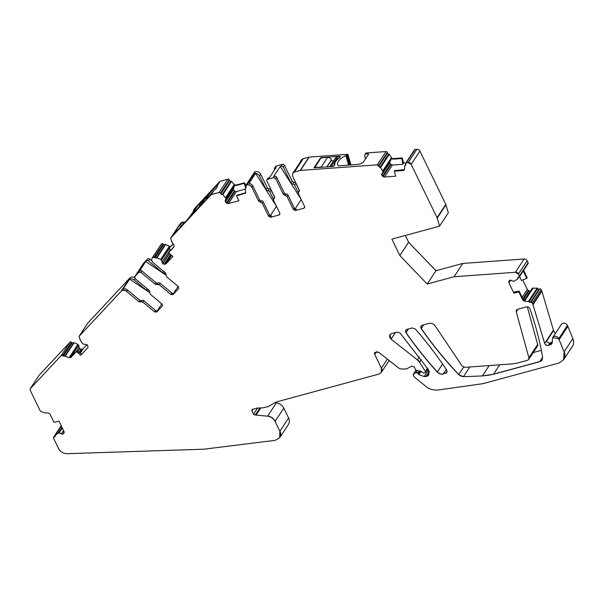 <?xml version="1.0" encoding="UTF-8"?>
<svg xmlns="http://www.w3.org/2000/svg" width="603" height="603" viewBox="0 0 603 603"><rect width="100%" height="100%" fill="white"/><g stroke="black" fill="none" stroke-linecap="round" stroke-linejoin="round"><path stroke-width="0.9" d="M217.05 187.397A8.472 0.671 -50.1 0 0 214.849 189.666M217.05 185.769A8.472 0.671 -50.1 0 0 217.042 185.754A8.472 0.671 -50.1 0 0 211.374 191.49A8.472 0.671 -50.1 0 0 206.151 198.673A8.472 0.671 -50.1 0 0 206.181 198.749A8.472 0.671 -50.1 0 0 214.163 190.164C216.681 188.377 217.691 186.968 217.193 185.943L219.982 181.315L227.874 179.166A1.093 0.897 33.3 0 1 229.253 179.845L229.592 180.538A1.093 0.897 33.3 0 0 230.979 181.209A0.543 0.452 33.3 0 1 231.544 181.42L234.137 184.322L234.318 186.108L233.391 189.591L234.989 191.355L236.331 191.588L245.429 189.116M178.835 288.294L178.3 286.561L166.564 276.754L165.629 273.038L153.29 262.735C151.526 261.001 151.247 259.305 152.461 257.647L154.3 257.27L154.926 257.798L156.931 257.79L160.677 259.539L161.566 260.36L162.629 263.647L164.815 264.318L166.006 263.858L172.895 256.471L168.508 252.8L173.935 246.974L173.95 245.037L171.757 241.886L170.664 238.117L211.231 194.618L214.163 190.164M211.231 194.618L219.123 192.47L220.502 193.148L220.841 193.842L222.793 194.724L225.567 197.837L225.959 198.817L225.213 200.633L225.371 202.073L226.404 203.09L228.454 203.565L238.931 200.716L236.572 195.854L245.655 193.043L245.353 188.596L246.069 187.834M194.302 208.947A1.636 1.349 33.3 0 1 194.505 208.638L219.982 181.315M174.923 232.946L174.546 232.63A5.465 0.43 -50.1 0 0 174.116 233.527A5.465 0.43 -50.1 0 0 175.903 231.944L187.608 219.326A16.394 1.296 -50.1 0 0 191.106 214.721A16.394 1.296 -50.1 0 0 193.759 210.055A16.394 1.296 -50.1 0 0 193.578 210.04L193.54 210.703A1.636 1.349 33.3 0 0 193.578 210.877M174.546 232.63L179.31 225.394L180.832 226.66M183.892 223.374A3.279 2.691 33.3 0 0 180.576 223.886L179.31 225.394M179.279 225.025A1.093 0.897 33.3 0 1 179.415 224.813L181.262 222.839A3.279 2.691 33.3 0 1 184.782 222.424M191.189 215.075L196.91 206.482L208.653 193.925L201.899 204.131L191.241 215.12M304.719 206.927L303.852 208.246L304.545 207.756L304.583 206.475L298.266 193.473L299.276 190.096L292.643 176.438L292.719 173.234L294.46 172.006L300.452 170.408L377.297 164.853L380.553 167.642L382.686 171.018L382.92 172.081L381.586 174.893L383.078 176.626L384.45 177.033L395.704 176.212L394.324 171.184L403.203 170.543L404.553 169.27L404.771 165.885L405.864 164.491L405.661 163.775L406.407 162.742L408.163 162.614L411.156 164.378L437.047 217.698L439.572 226.155L391.875 239.112L399.857 255.551L408.608 242.248L435.931 270.732L462.818 263.428L524.15 258.989A2.729 2.246 33.3 0 1 527.143 260.752L528.107 262.735A1.093 0.897 33.3 0 1 528.085 263.586L519.424 276.754A1.093 0.897 33.3 0 1 519.371 276.822M519.552 276.558L521.444 280.455L526.811 278.337L527.18 277.719L523.615 270.378M524.12 300.49L530.399 290.94A1.915 1.568 33.3 0 1 529.012 290.774L528.356 290.458A1.915 1.568 33.3 0 1 527.316 289.44L522.711 279.958M532.253 288.257L524.18 300.528L532.253 288.257L537.16 288.121A0.543 0.452 33.3 0 1 537.68 288.438A1.093 0.897 33.3 0 0 539.067 289.108L539.768 288.92A1.093 0.897 33.3 0 1 541.147 289.591L541.743 290.804A2.729 2.246 33.3 0 1 541.901 291.211L553.426 330.097A2.729 2.246 33.3 0 0 553.607 330.557L546.574 341.253A2.729 2.246 -146.7 0 0 550.011 342.881L548.293 345.489L551.994 343.484L552.665 337.612L558.68 338.735L559.124 339.662L564.099 351.888L563.586 359.78L558.958 363.036L482.98 383.674L438.547 389.93C434.823 390.412 431.145 389.681 427.519 387.729L414.932 377.584L413.356 375.684L413.5 374.056L415.874 372.594L417.894 373.31L418.942 374.636L424.097 376.521L426.525 376.415L428.839 374.787L428.514 369.767L400.098 333.082L397.075 332.049L391.566 333.549L389.945 334.688L391.091 339.18L417.389 359.893L419.507 362.222L425.401 371.395L424.987 372.692L423.585 373.076L420.969 371.312L416.507 370.415L415.61 369.737L414.261 366.956L411.841 366.096L406.49 368.976L400.98 369.013L399.035 368.32L378.563 352.19L374.817 352.401L374.764 354.534L381.39 368.177L381.277 372.45L378.963 374.079L276.189 401.997L268.38 406.58L262.697 407.869L257.142 408.065L252.016 409.595M555.227 333.723L553.607 330.557M552.665 337.612L561.416 324.308A3.55 2.917 33.3 0 1 564.468 323.2A3.55 2.917 33.3 0 1 567.423 325.432L558.762 338.607A3.55 2.917 -146.7 0 0 555.8 336.376A3.55 2.917 -146.7 0 0 552.755 337.484L552.755 337.484A3.55 2.917 -146.7 0 0 552.732 337.514M559.124 339.662L567.875 326.359L567.423 325.432M567.875 326.359L572.85 338.584A10.929 8.97 33.3 0 1 572.337 346.476L563.677 359.652A10.929 8.97 -146.7 0 0 564.189 351.76L572.85 338.584M288.603 417.992L279.935 431.168A8.193 6.731 33.3 0 1 279.769 437.574L288.438 424.406A8.193 6.731 33.3 0 0 288.973 418.889A8.193 6.731 33.3 0 0 288.603 417.992L283.802 408.118A8.193 6.731 33.3 0 0 276.355 402.879L274.742 402.691M38.841 375.669A1.636 1.349 33.3 0 1 39.044 375.36L70.031 342.135A1.093 0.897 33.3 0 1 71.478 342.172L72.104 342.7A1.093 0.897 33.3 0 0 73.528 342.76L64.785 356.064L68.93 357.662L70.966 357.413L76.4 351.579L80.787 355.25L87.812 347.697M69.405 357.3L77.862 344.441L74.116 342.692A0.543 0.452 33.3 0 0 73.558 342.738A1.093 0.897 33.3 0 1 73.528 342.76M77.862 344.441L69.496 357.315M70.649 357.255L78.646 345.089L77.93 344.486M78.646 345.089L79.091 347.351A1.915 1.568 33.3 0 0 79.815 348.549L77.825 351.579M86.99 344.682L83.184 348.76A1.915 1.568 33.3 0 1 82 349.22L81.307 349.197A1.915 1.568 33.3 0 1 79.958 348.677L79.815 348.549M87.714 323.231A1.093 0.897 33.3 0 1 87.85 323.02L129.871 277.953A4.1 3.362 33.3 0 1 134.499 277.553M143.341 263.601A1.636 1.349 33.3 0 1 143.544 263.292L147.539 259.011A1.636 1.349 33.3 0 1 149.71 259.064L148.511 260.895A1.636 1.349 -146.7 0 0 146.333 260.835L145.7 261.514L165.976 275.156M151.979 260.956L149.71 259.064M161.212 244.343L152.544 257.519A4.1 3.362 -146.7 0 0 152.257 257.88L160.926 244.712A4.1 3.362 33.3 0 1 161.212 244.343L161.596 243.929A1.093 0.897 33.3 0 1 163.044 243.974L163.669 244.494A1.093 0.897 33.3 0 0 165.124 244.532A0.543 0.452 33.3 0 1 165.682 244.486L169.247 246.152L170.317 250.69M173.159 243.891L171.282 245.903A1.915 1.568 33.3 0 1 169.247 246.152M245.783 185.423L244.501 182.777L236.24 185.023A1.915 1.568 33.3 0 1 234.137 184.322M245.82 185.37A1.093 0.897 33.3 0 1 245.866 185.302L254.526 172.126A1.093 0.897 33.3 0 1 254.986 171.802L255.514 171.659A4.1 3.362 33.3 0 1 260.707 174.184L267.363 187.88A1.636 1.349 33.3 0 0 269.194 188.935A1.636 1.349 33.3 0 1 271.033 189.983L274.591 197.324M274.546 169.918L274.395 169.601A1.636 1.349 33.3 0 1 274.425 168.32L275.631 166.496A1.636 1.349 33.3 0 1 276.325 166.006L282.4 164.355A1.636 1.349 33.3 0 1 284.48 165.365L283.282 167.189A1.636 1.349 -146.7 0 0 281.202 166.187L280.237 166.443L273.634 176.491L274.599 176.227L273.656 177.659L275.729 178.669L283.372 194.415L287.043 196.518L293.36 209.52L295.44 210.53L303.852 208.246M299.374 190.593L295.809 183.252A1.636 1.349 33.3 0 0 293.978 182.204A1.636 1.349 33.3 0 1 292.146 181.149L284.48 165.365M292.719 173.234L293.669 171.795A4.1 3.362 -146.7 0 1 294.332 171.086L300.942 161.046A4.1 3.362 -146.7 0 0 300.271 161.755L301.47 159.923A4.1 3.362 33.3 0 1 303.211 158.702L294.543 171.878A4.1 3.362 -146.7 0 0 292.809 173.099A4.1 3.362 -146.7 0 0 292.764 173.174M300.173 170.461L308.917 157.157L303.211 158.702M308.917 157.157A1.636 1.349 33.3 0 1 309.196 157.104L347.758 154.315A1.636 1.349 33.3 0 1 348.074 154.911L347.388 155.958A1.636 1.349 -146.7 0 0 347.072 155.363L346.793 155.378A1.093 0.46 -15.4 0 0 345.956 155.597A16.394 6.844 -15.4 0 0 337.627 164.491A16.394 6.844 -15.4 0 0 338.268 165.674A1.093 0.46 -15.4 0 0 338.931 165.825L357.014 164.513A5.465 2.284 -15.4 0 0 363.752 161.544L368.508 154.308A1.093 0.46 -15.4 0 0 368.561 154.089A1.093 0.46 -15.4 0 0 367.853 153.855L365.252 154.044A3.279 2.691 -146.7 0 0 365.177 154.157A3.279 2.691 -146.7 0 0 364.845 155.928L365.41 159.019M351.021 164.951L348.074 154.911M365.787 153.23A3.279 2.691 33.3 0 1 365.863 153.117A3.279 2.691 33.3 0 1 365.946 153.004L386.041 151.549A1.093 0.897 33.3 0 1 387.314 152.431L387.51 153.154A1.093 0.897 33.3 0 0 388.777 154.036A0.543 0.452 33.3 0 1 389.304 154.338L391.332 157.556L391.272 159.38L383.011 171.945M405.947 162.802L403.573 162.976L402.193 157.948L393.322 158.589A1.915 1.568 33.3 0 1 391.332 157.556M405.796 163.044A1.093 0.897 33.3 0 1 405.842 162.968L414.502 149.8A1.093 0.897 33.3 0 1 415.15 149.438L416.914 149.318A2.729 2.246 33.3 0 1 419.907 151.074L445.798 204.394A2.729 2.246 33.3 0 1 445.956 204.801L448.315 212.851L439.572 226.155M408.608 242.248L405.314 235.464M541.343 350.343L533.24 352.544M527.293 306.821L537.642 344.509A2.729 2.246 33.3 0 1 537.416 346.19L528.748 359.365A2.729 2.246 33.3 0 1 528.71 359.426M405.661 163.775L415.15 149.438M404.771 165.885L405.864 164.491M404.342 169.918L404.553 169.27M298.297 192.184L299.239 191.377M279.943 213.658L279.068 214.977L279.769 214.487L279.8 213.206L273.483 200.204L274.493 196.827L266.85 181.081L266.88 179.8L267.574 179.31L273.656 177.659M273.558 198.854L274.463 198.108M279.068 214.977L270.657 217.261L268.576 216.258L262.26 203.249L258.597 201.146L251.964 187.48C250.727 185.43 248.994 184.593 246.77 184.963L245.753 186.289L246.092 186.983L245.353 188.596M246.326 184.978A1.093 0.897 33.3 0 0 245.866 185.302L254.986 171.802M170.634 238.155A1.093 0.897 33.3 0 1 170.679 238.087L179.415 224.813M171.757 241.886L171.817 241.26M152.212 257.956A4.1 3.362 -146.7 0 1 152.257 257.88L152.544 257.519M162.554 305.759L162.019 304.025L150.275 294.219L149.34 290.503L135.125 278.631L134.793 276.596L138.788 272.307L140.966 272.368L155.175 284.247L159.184 284.661L170.928 294.475L173.106 294.528L178.752 288.453M134.725 276.679L143.544 263.292M87.91 347.509L87.91 346.039L87.043 344.72L83.455 344.132L82.49 343.393L80.191 340.092L79.099 336.323L121.12 291.257C122.703 289.915 124.519 289.96 126.562 291.407L138.894 301.711L142.903 302.126L154.639 311.939L156.818 312L162.463 305.917M87.774 323.118L79.189 336.195A1.093 0.897 -146.7 0 0 79.106 336.293L79.106 336.293A1.093 0.897 -146.7 0 0 79.068 336.361M80.289 339.391L80.244 339.466A0.543 0.452 -146.7 0 0 80.214 339.512L80.191 340.092M252.506 409.324L251.903 410.794L253.539 414.178L255.273 415.015L267.611 416.183C270.973 416.711 273.461 418.459 275.058 421.422L279.852 431.296L279.686 437.71L275.202 440.348L203.882 449.197L67.137 453.682C63.27 453.577 60.375 451.813 58.461 448.391L53.516 438.215L55.318 435.17L58.167 433.158L59.237 432.939L62.757 434.13L64.076 432.735L64.001 431.462L58.958 421.075L54.044 422.409L50.072 414.223L48.187 412.987L44.464 412.821L40.476 411.352L30.15 390.096L30.301 388.664L61.28 355.438L64.785 356.064M30.225 388.747A1.636 1.349 33.3 0 1 30.271 388.679L39.044 375.36M55.205 435.698L61.348 425.997M55.205 436.451A1.093 0.897 33.3 0 1 54.79 436.708L55.167 436.512M53.584 437.296A1.093 0.897 33.3 0 1 53.622 437.228L61.31 425.922M425.484 372.3A1.093 0.897 -146.7 0 0 425.537 372.239L424.987 372.692M415.957 370.159L413.59 373.928A1.364 1.123 -146.7 0 0 413.251 374.282M399.857 255.551L427.188 284.036L454.067 276.732L515.399 272.292L518.399 274.056L519.356 276.031L517.562 279.076L513.839 281.337L509.957 280.161L508.796 281.511L508.879 282.784L513.922 293.171L518.829 291.837L522.801 300.023L524.685 301.259L528.409 301.425L532.404 302.894L544.675 343.401C545.376 345.029 546.589 345.723 548.293 345.489M518.474 277.32L517.562 279.076M518.173 277.403L517.706 277.734M519.356 276.031L519.447 275.903A1.093 0.897 33.3 0 1 519.424 276.754L518.874 277.214M452.205 367.657L458.695 374.659L463.451 376.671L482.37 375.94L493.465 374.275L539.753 361.702L542.067 360.074L542.625 357.149C539.768 340.966 535.547 324.874 529.939 308.857C529.193 307.311 528.002 306.656 526.359 306.889L517.63 309.264L516.47 310.078L516.243 311.759L528.891 357.813L528.665 359.494L527.504 360.308L517.238 363.096L512.573 363.88L464.853 367.333L462.056 365.923L435.321 326.095C433.572 323.826 431.394 322.937 428.801 323.434L422.153 325.236L421 326.057L421.165 328.575C430.58 342.157 440.921 355.182 452.205 367.657L452.295 367.529A339.564 278.692 33.3 0 1 421.256 328.447L421.165 328.575M437.265 372.066C439.029 373.845 441.019 374.501 443.235 374.026L446.846 372.541L446.71 370.069C437.205 355.823 426.736 342.12 415.301 328.952L412.271 327.926L406.957 329.366L405.796 330.18L405.97 332.698C415.452 346.386 425.884 359.509 437.265 372.066L437.348 371.938A5.465 4.485 -146.7 0 0 443.318 373.898L443.235 374.026M194.505 208.638L193.789 210.319M427.188 284.036L435.931 270.732M454.067 276.732L462.818 263.428M526.811 278.337L523.231 270.966M522.801 300.023L523.193 299.442L519.198 291.219L514.751 291.777L513.922 293.171M528.409 301.425L528.492 301.289A0.543 0.452 33.3 0 1 529.035 301.643L537.695 288.475M550.011 342.881L551.391 342.504A5.465 4.485 -146.7 0 0 552.567 341.991M80.877 355.122L81.707 353.878L76.807 350.976L76.483 351.451L80.787 355.25M149.695 292.628L129.615 279.114L123.004 289.154A4.1 3.362 33.3 0 1 127.504 289.975L139.836 300.279L138.894 301.711M129.615 279.114A4.1 3.362 33.3 0 1 134.107 279.928L135.027 278.541M149.031 290.247A1.636 1.349 -146.7 0 0 148.481 290.473A1.636 1.349 33.3 0 1 146.476 290.262L134.107 279.928M161.83 303.867L157.21 310.899M142.044 265.863A1.636 1.349 33.3 0 1 142.346 265.116M171.87 293.035L171.011 294.339L173.189 294.4L174.048 293.096A1.636 1.349 33.3 0 1 171.87 293.035L160.134 283.229A1.636 1.349 33.3 0 0 158.129 283.018A1.636 1.349 33.3 0 1 156.124 282.807L141.909 270.935A1.636 1.349 -146.7 0 0 139.73 270.875L145.7 261.514M165.056 272.564L164.77 273.008A1.636 1.349 -146.7 0 1 162.765 272.797L148.511 260.895M164.77 273.008A1.636 1.349 33.3 0 1 165.32 272.782M173.491 293.427L178.111 286.402M156.35 257.858L165.101 244.554M173.227 243.996L170.898 246.491L168.976 246.574M222.19 194.52L230.941 181.217M244.501 182.777L244.147 183.357L235.856 185.611L233.866 184.744M245.707 187.865L244.147 183.357M245.459 188.264A0.543 0.452 33.3 0 1 245.73 188.023L246.19 187.322M276.257 205.917L255.574 173.37L248.971 183.41A4.1 3.362 33.3 0 1 252.906 186.048L259.539 199.714L258.597 201.146M255.574 173.37A4.1 3.362 33.3 0 1 259.509 176.008L260.707 174.184M271.033 189.983L269.827 191.814A1.636 1.349 -146.7 0 0 267.996 190.759A1.636 1.349 33.3 0 1 266.164 189.704L259.509 176.008M269.827 191.814L273.4 199.163M276.445 206.301L270.302 215.64M274.425 168.32A1.636 1.349 33.3 0 1 275.126 167.838L276.325 166.006M266.925 179.739L267.822 178.367A1.636 1.349 33.3 0 1 268.516 177.877L269.481 177.614L276.091 167.574L275.126 167.838M293.978 182.204L292.779 184.028A1.636 1.349 -146.7 0 1 290.94 182.973L283.282 167.189M292.779 184.028A1.636 1.349 33.3 0 1 294.611 185.083L295.809 183.252M298.176 192.432L294.611 185.083M295.086 208.902L301.229 199.57M300.271 161.755A4.1 3.362 -146.7 0 0 299.887 162.644M365.946 153.004L365.252 154.044M347.758 154.315L347.072 155.363M314.088 167.777L333.301 166.42L334.74 164.951A1.915 0.799 -15.4 0 0 334.838 164.589A16.937 7.07 -15.4 0 1 339.15 158.024A1.915 0.799 -15.4 0 0 339.549 157.647L340.318 156.471L339.986 156.245L340.137 156.742M314.065 167.687L320.577 157.775L320.721 158.287M314.713 167.762L321 157.865L320.577 157.775M320.917 157.624L339.986 156.245M350.049 165.018L347.388 155.958M379.988 167.34L388.739 154.036M402.193 157.948L401.847 158.536L392.937 159.177L391.061 157.971M403.573 162.976L402.789 164.287L401.847 158.536M402.789 164.287L392.334 165.049L390.442 164.091L389.689 162.576L389.99 161.182M404.877 165.644A0.543 0.452 33.3 0 1 405.246 165.388L405.857 164.468M405.811 165.101A1.093 0.897 33.3 0 1 405.246 165.388L405.156 165.524M394.324 171.184L394.679 170.604L404.485 169.624M294.302 208.088L293.442 209.392L295.523 210.402L296.382 209.098A1.636 1.349 33.3 0 1 294.302 208.088L287.985 195.086A1.636 1.349 33.3 0 0 286.154 194.03A1.636 1.349 33.3 0 1 284.322 192.975L276.671 177.237A1.636 1.349 -146.7 0 0 274.599 176.227M258.679 201.018L260.511 202.065L261.37 200.761A1.636 1.349 33.3 0 1 263.209 201.817L269.518 214.819L268.576 216.258M246.107 187.767A1.093 0.897 33.3 0 1 245.73 188.023L245.64 188.151M236.572 195.854L236.934 195.274L245.805 192.734M168.508 252.8L174.222 246.499M138.976 301.583L140.981 301.786L141.841 300.482A1.636 1.349 33.3 0 1 143.846 300.693L155.589 310.5L154.639 311.939M76.807 350.976L71.35 356.825L68.93 357.662M539.067 289.108L530.399 302.284A1.093 0.897 33.3 0 1 529.035 301.643L528.944 301.771M519.198 291.219L518.829 291.837M514.005 293.043L518.912 291.709M523.193 299.442L524.957 300.844L524.685 301.259M141.841 300.482A1.636 1.349 33.3 0 1 139.836 300.279M154.73 311.804L156.908 311.864L157.76 310.56A1.636 1.349 33.3 0 1 155.589 310.5M261.37 200.761A1.636 1.349 33.3 0 1 259.539 199.714M268.667 216.123L270.739 217.133L271.599 215.829A1.636 1.349 33.3 0 1 269.518 214.819M274.644 197.513L273.604 198.786L274.463 197.483A1.636 1.349 33.3 0 1 274.629 197.279M301.04 199.186L280.237 166.443M298.342 192.123L299.239 190.752A1.636 1.349 33.3 0 1 299.412 190.548M190.435 216.424L191.166 215.218A16.937 1.342 -50.1 0 0 195.967 207.914L198.123 205.254A3.55 2.917 33.3 0 1 200.49 204.417M198.123 205.254L190.39 216.394M197.761 208.563A3.55 2.917 33.3 0 1 197.814 208.48L204.161 198.824A3.55 2.917 33.3 0 1 204.409 198.508L208.412 194.219L202.065 203.867L198.063 208.163L204.409 198.508M191.777 214.909A3.55 2.917 33.3 0 1 192.153 214.578M334.559 165.222L334.492 164.966A16.937 7.07 -15.4 0 1 334.439 164.8A16.937 7.07 -15.4 0 1 339.293 157.662L340.069 156.486L337.808 156.652A3.55 2.917 -146.7 0 0 335.698 157.813L329.871 166.669M330.263 166.639A3.55 2.917 -146.7 0 1 331.462 166.3L333.723 166.142L334.492 164.966M322.515 167.197A3.55 2.917 -146.7 0 0 321.188 167.046L314.645 167.521M321 157.865L327.535 157.398L321.188 167.046M329.743 166.677L333.399 161.122A1.636 1.349 -146.7 0 1 331.567 160.006L331.492 159.818A3.55 2.917 -146.7 0 0 327.535 157.398M227.874 179.166L219.123 192.47M180.576 223.886L181.262 222.839M219.206 192.342L220.502 193.148M220.592 193.013L229.253 179.845M180.267 224.21L181.865 225.552M179.34 224.911L170.679 238.087A1.093 0.897 33.3 0 1 170.755 237.989M231.544 181.42L222.876 194.588A0.543 0.452 33.3 0 0 222.281 194.392A1.093 0.897 33.3 0 1 220.932 193.706L220.841 193.842M220.932 193.706L229.592 180.538M524.15 258.989L515.399 272.292M515.49 272.164A2.729 2.246 33.3 0 1 518.482 273.92L527.143 260.752M519.447 275.903L528.107 262.735M517.653 278.978L517.743 278.85A0.543 0.452 33.3 0 0 517.751 278.42A1.093 0.897 33.3 0 1 517.751 277.666M518.806 277.229L517.743 278.85A0.543 0.452 33.3 0 1 517.691 278.91M522.153 297.294L527.316 289.44M508.796 281.511L508.962 282.656L510.673 280.056M522.876 298.786L528.356 290.458M523.246 299.548L529.012 290.774M524.226 300.558L532.366 288.174M524.731 300.784L533.173 287.955M524.791 300.807L533.248 287.948M528.492 301.289L537.16 288.121M539.768 288.92L531.017 302.224M531.1 302.088A1.093 0.897 33.3 0 1 532.487 302.766L541.147 289.591M541.743 290.804L532.992 304.108M533.075 303.98A2.729 2.246 33.3 0 1 533.233 304.387L541.901 291.211M553.426 330.097L544.675 343.401M544.758 343.273A2.729 2.246 -146.7 0 0 548.383 345.361M551.391 342.504L549.763 344.984A5.465 4.485 -146.7 0 0 552.031 343.424M564.099 351.888L558.68 338.735M416.032 370.212L413.59 373.928M419.409 371.003L417.977 373.182A1.364 1.123 -146.7 0 0 415.964 372.458L415.874 372.594M415.964 372.458L417.216 370.559M420.11 371.147L418.226 374.003M421.105 371.35L418.942 374.636M418.316 373.875A1.093 0.897 -146.7 0 0 419.032 374.508M428.529 369.79L424.097 376.521M429.268 371.32L425.778 376.619M424.188 376.385A2.729 2.246 -146.7 0 0 425.861 376.491M429.419 372.013L426.525 376.415M426.607 376.287A5.465 4.485 -146.7 0 0 428.884 374.727M395.5 332.479L391.091 339.18M389.99 334.62A3.822 3.143 -146.7 0 0 391.174 339.052M421.263 359.554L419.598 362.086A8.193 6.731 -146.7 0 0 417.472 359.765L417.389 359.893M417.472 359.765L419.334 356.938M427.821 368.757L425.537 372.239A1.093 0.897 -146.7 0 0 425.492 371.26L425.401 371.395M425.492 371.26L427.467 368.252M376.754 351.496L374.764 354.534M374.862 352.333A2.729 2.246 -146.7 0 0 374.847 354.406M381.315 372.398A5.465 4.485 -146.7 0 0 381.367 372.322A5.465 4.485 -146.7 0 0 381.473 368.049L381.39 368.177M381.473 368.049L387.352 359.117M252.951 409.203L251.903 410.794M251.971 409.663A1.364 1.123 -146.7 0 0 251.986 410.666M257.632 407.96L253.539 414.178M253.629 414.05A1.364 1.123 33.3 0 0 255.363 414.887L259.968 407.884M260.805 407.877L256.29 414.736A1.364 1.123 -146.7 0 0 255.8 414.766L255.717 414.894M255.8 414.766L260.33 407.884M276.355 402.879L267.611 416.183M283.802 408.118L275.141 421.293A8.193 6.731 -146.7 0 0 267.694 416.047M61.205 425.703L53.622 437.228A1.093 0.897 33.3 0 1 54.089 436.904M54.79 436.708L55.28 435.961M61.996 427.339L58.167 433.158M38.931 375.511L30.271 388.679A1.636 1.349 33.3 0 1 30.384 388.536M71.478 342.172L62.818 355.348A1.093 0.897 -146.7 0 0 61.363 355.31L61.28 355.438M61.363 355.31L70.031 342.135M72.104 342.7L63.353 356.004M63.443 355.868A1.093 0.897 -146.7 0 0 64.868 355.936A0.543 0.452 -146.7 0 1 65.448 355.86L65.365 355.996M74.116 342.692L65.448 355.86M78.752 345.263L70.943 357.127M76.468 351.338L79.091 347.351M77.983 351.677L79.958 348.677M81.307 349.197L79.204 352.393M79.709 352.695L82 349.22M83.184 348.76L80.35 353.072M87.85 323.02L79.189 336.195M129.871 277.953L121.12 291.257M121.203 291.128A4.1 3.362 33.3 0 1 126.645 291.279L127.504 289.975M146.476 290.262L147.388 288.875M148.481 290.473L148.768 290.028M139.73 270.875L138.788 272.307M147.539 259.011L146.333 260.835M162.765 272.797L163.677 271.41M161.596 243.929L152.845 257.232M152.928 257.104A1.093 0.897 33.3 0 1 154.383 257.142L163.044 243.974M165.682 244.486L157.021 257.662A0.543 0.452 33.3 0 0 156.433 257.73A1.093 0.897 33.3 0 1 155.009 257.669L154.926 257.798M155.009 257.669L163.669 244.494M169.134 246.68L160.677 259.539M171.282 245.903L170.898 246.491M164.815 264.318L166.089 263.73L171.584 255.378M233.979 184.91L225.514 197.769M236.24 185.023L235.856 185.611M227.06 203.407L228.537 203.437L236.331 191.588M255.514 171.659L246.77 184.963M246.853 184.835A4.1 3.362 33.3 0 1 252.046 187.352L252.906 186.048M266.164 189.704L267.363 187.88M267.996 190.759L269.194 188.935M282.4 164.355L281.202 166.187M268.516 177.877L267.574 179.31M290.94 182.973L292.146 181.149M300.256 170.325A1.636 1.349 33.3 0 1 300.535 170.28L309.196 157.104M386.041 151.549L377.297 164.853M377.38 164.717A1.093 0.897 33.3 0 1 378.646 165.606L387.314 152.431M389.304 154.338L380.644 167.506A0.543 0.452 33.3 0 0 380.071 167.212A1.093 0.897 33.3 0 1 378.842 166.322L378.759 166.451M378.842 166.322L387.51 153.154M391.143 158.152L382.686 171.018M393.322 158.589L392.937 159.177M383.078 176.626L384.541 176.898L392.334 165.049M404.832 165.704L404.922 165.576A0.543 0.452 33.3 0 1 404.922 165.569L405.789 164.242M405.751 163.104L405.842 162.968A1.093 0.897 33.3 0 1 406.49 162.614M416.914 149.318L408.163 162.614M408.246 162.486A2.729 2.246 33.3 0 1 411.246 164.25L419.907 151.074M445.798 204.394L437.047 217.698M437.13 217.562A2.729 2.246 33.3 0 1 437.296 217.977L445.956 204.801M423.623 324.836L421.256 328.447A2.729 2.246 -146.7 0 1 421.037 325.997M469.835 366.978L463.541 376.543A5.465 4.485 33.3 0 1 458.777 374.531L463.632 367.152M458.695 374.659L458.777 374.531A339.564 278.692 33.3 0 1 452.295 367.529M489.184 365.576L482.37 375.94M542.647 357.3L539.836 361.566L493.548 374.146L499.683 364.815M493.465 374.275L493.548 374.146A54.647 44.848 33.3 0 1 482.453 375.812M542.112 360.006A5.465 4.485 33.3 0 1 539.836 361.566L539.753 361.702M516.515 310.017A2.729 2.246 33.3 0 0 516.326 311.63L517.939 309.181M537.642 344.509L528.891 357.813M528.982 357.685A2.729 2.246 33.3 0 1 528.748 359.365L528.665 359.494M408.427 328.967L406.053 332.57A339.564 278.692 -146.7 0 0 437.348 371.938L442.579 363.993M405.842 330.12A2.729 2.246 -146.7 0 0 406.053 332.57L405.97 332.698M446.273 369.413L443.318 373.898M447.14 371.162L445.692 373.363M445.775 373.227A2.729 2.246 -146.7 0 0 446.891 372.481M404.379 169.858L403.203 170.543M403.286 170.415L403.588 169.956M383.161 176.498L391.008 164.574M381.631 175.058L382.558 176.076L390.442 164.091M381.722 174.93L389.719 162.765M381.865 173.543L381.676 174.764L389.689 162.576M382.769 170.883L391.174 158.242M298.297 192.191L298.771 191.784M299.427 190.782L299.284 191.309M303.942 208.118L304.59 207.688M284.322 192.975L283.463 194.287L287.126 196.39L287.985 195.086M286.154 194.03L285.211 195.462M276.671 177.237L275.729 178.669M273.739 177.531L275.82 178.541M266.88 179.8L267.664 179.181M274.501 198.04L273.988 198.515M279.159 214.849L279.807 214.419M260.428 202.193L262.35 203.121L263.209 201.817M245.692 192.975L244.841 193.608M244.931 193.48L245.225 193.02M227.15 203.279L234.989 191.355M225.371 202.073L226.494 202.955L234.379 190.97M225.454 201.937L233.451 189.779M225.213 200.633L225.379 201.779L233.391 189.591M225.296 200.505L233.429 188.144M225.952 198.636L234.318 186.108M226.035 198.5L234.326 185.905M225.605 197.641L234.017 184.993M164.898 264.189L171.011 254.896M162.78 263.775L164.212 264.167L170.559 254.519M162.863 263.639L169.466 253.607M161.913 262.448L162.72 263.519L169.315 253.479M161.996 262.32L170.129 249.959M161.468 260.187L169.925 247.652M161.551 260.051L169.842 247.456M160.767 259.411L169.202 246.74M156.124 282.807L155.265 284.111L159.275 284.533L160.134 283.229M158.129 283.018L157.179 284.45M141.909 270.935L140.966 272.368M138.871 272.179L141.049 272.239M135.622 275.307L134.876 276.46M140.898 301.922L142.986 301.997L143.846 300.693M69.021 357.534L71.35 356.825M63.933 433.165L62.916 434.085M63.006 433.956L64.174 432.178M61.363 433.972L62.84 434.002L64.159 431.989M61.453 433.843L63.579 430.602M59.034 432.916L62.388 428.145M59.124 432.781L62.297 427.957M58.257 433.029L62.019 427.384M522.891 299.895L524.768 301.131M508.887 281.382L509.58 280.32M367.853 153.855L368.132 154.881M348.572 165.132L345.956 155.597M346.793 155.378L349.454 165.064M331.462 166.3L337.808 156.652M331.567 160.006L327.052 166.873M326.841 166.888L331.492 159.818M193.54 210.07L194.392 208.781M389.131 360.511L381.277 372.45M55.303 435.14L61.333 425.974M142.225 265.267L143.431 263.436M245.413 188.317L246.16 187.171M365.863 153.117L365.177 154.157"/></g></svg>
